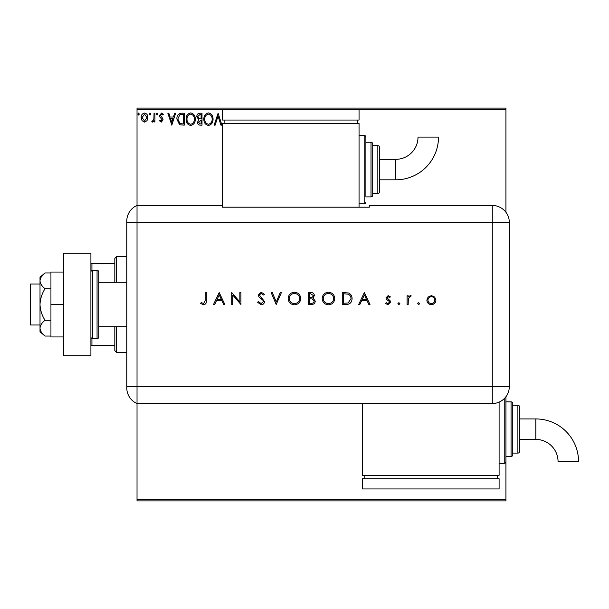<?xml version="1.0" encoding="UTF-8"?>
<svg xmlns="http://www.w3.org/2000/svg" width="609" height="609" viewBox="0 0 609 609"><rect width="100%" height="100%" fill="white"/><g stroke="black" fill="none" stroke-linecap="round" stroke-linejoin="round"><path stroke-width="0.91" d="M147.013 120.658L144.531 122.105L142.057 120.666L141.159 117.56C141.136 115.078 142.262 113.578 144.531 113.061C146.807 113.578 147.926 115.078 147.903 117.56L147.013 120.658M154.96 113.213L154.96 121.952L154.039 121.952L154.039 120.666L152.44 122.105L151.74 121.808L152.174 120.879L152.585 121.031L153.894 119.151L154.039 113.213L154.96 113.213M161.332 122.105L159.558 120.864L160.091 120.11L161.271 121.031L162.161 119.859L159.855 116.936L159.558 115.588L161.492 113.061L163.387 114.241L162.862 115.055L161.598 114.134L160.471 115.543L162.786 118.466L163.083 119.813L161.332 122.105M181.452 113.213L184.23 113.213L184.23 125.172L179.579 124.738L176.876 119.044C176.739 115.588 178.262 113.647 181.452 113.213M202.013 113.213L202.013 125.172L200.323 125.172C198.504 125.081 197.582 124.091 197.567 122.203L198.686 119.661L196.798 116.608C196.814 114.637 197.75 113.502 199.623 113.213L202.013 113.213M218.106 113.213L221.935 125.172L220.938 125.172L218.03 116.098L215.122 125.172L214.117 125.172L218.106 113.213M137.025 109.795L137.025 108.09L505.934 108.09L505.934 109.795L359.051 109.795L359.051 120.049L222.422 120.049L222.422 109.795L137.025 109.795L137.025 205.439A17.082 17.082 0 0 0 126.779 221.097L126.779 387.903A17.082 17.082 0 0 0 137.025 403.561L137.025 499.205L505.934 499.205L505.934 500.91L137.025 500.91L137.025 499.205M505.934 109.795L505.934 212.275M499.098 463.335L504.222 463.335A1.705 1.705 0 0 0 505.934 461.63L505.934 396.725A1.705 1.705 0 0 0 505.934 396.703L505.934 401.849L511.058 401.849A1.705 1.705 0 0 1 512.763 403.561L512.763 454.794A1.705 1.705 0 0 1 511.058 456.506L505.934 456.506L505.934 499.205M223.32 123.46L224.127 122.889M213.051 119.136C213.112 122.546 211.605 124.662 208.506 125.477C205.34 124.738 203.794 122.645 203.848 119.197C203.794 115.779 205.317 113.685 208.438 112.909C211.551 113.655 213.089 115.733 213.051 119.136M195.268 119.136C195.337 122.546 193.822 124.662 190.724 125.477C187.564 124.738 186.011 122.645 186.072 119.197C186.011 115.779 187.542 113.685 190.655 112.909C193.776 113.655 195.314 115.733 195.268 119.136M171.814 125.172L167.833 113.213L168.83 113.213L170.063 117.042L173.42 117.042L174.646 113.213L175.651 113.213L171.814 125.172M157.868 114.058L157.099 115.055L156.338 114.058L157.099 113.061L157.868 114.058M150.819 114.058L150.05 115.055L149.289 114.058L150.05 113.061L150.819 114.058M139.324 114.058L138.555 115.055L137.786 114.058L138.555 113.061L139.324 114.058M204.769 119.197C204.723 121.937 205.956 123.619 208.468 124.251C210.965 123.589 212.183 121.884 212.13 119.143C212.168 116.426 210.95 114.751 208.468 114.134C205.941 114.751 204.715 116.441 204.769 119.197M200.14 123.947L201.092 123.947L201.092 120.11L198.488 122.188L200.14 123.947M200.627 118.884L201.092 118.884L201.092 114.439L200.041 114.439L197.719 116.608L199.166 118.747L200.627 118.884M186.993 119.197C186.948 121.937 188.181 123.619 190.686 124.251C193.182 123.589 194.4 121.884 194.347 119.143C194.393 116.426 193.175 114.751 190.686 114.134C188.166 114.751 186.933 116.441 186.993 119.197M183.309 123.947L183.309 114.439L179.861 114.743L177.798 119.044L180.066 123.604L183.309 123.947M170.451 118.275L171.746 122.287L173.025 118.275L170.451 118.275M142.08 117.552L144.531 121.031L146.99 117.552L144.531 114.134L142.08 117.552M126.779 335.803L126.779 326.706L98.765 326.706L98.765 282.294L126.779 282.294M116.532 326.706L116.532 352.322L114.819 350.617L114.819 326.706M114.819 282.294L114.819 258.383L116.532 256.678L116.532 282.294M116.532 352.322L126.779 352.322M116.532 256.678L126.779 256.678M114.819 345.493L90.908 345.493M90.908 263.507L91.936 263.507L91.936 270.487M114.819 263.507L91.936 263.507M91.936 338.513L91.936 345.493M40.011 324.993L30.45 324.993L30.45 284.007L40.011 284.007M92.621 270.343L92.621 338.657L97.059 338.657A1.705 1.705 0 0 0 98.765 336.952L98.765 272.048A1.705 1.705 0 0 0 97.059 270.343L92.621 270.343A1.705 1.705 0 0 0 90.908 272.048M92.621 338.657A1.705 1.705 0 0 1 90.908 336.952M90.908 253.26L90.908 355.74L63.587 355.74L63.587 253.26L90.908 253.26M63.587 304.5L50.943 304.5L50.943 336.952L63.587 336.952M50.943 304.5L50.943 272.048L63.587 272.048M45.051 336.054C41.945 333.656 40.263 331.03 40.011 328.167L40.011 331.829L45.051 336.054L50.943 336.054M45.051 320.281C41.945 315.485 40.263 310.225 40.011 304.5L40.011 328.167C40.255 325.32 41.937 322.694 45.051 320.281L50.943 320.281M45.051 288.719C41.937 286.314 40.255 283.68 40.011 280.833L40.011 304.5C40.255 298.806 41.937 293.553 45.051 288.719L50.943 288.719M41.503 276.661L45.051 272.946L40.011 277.171L40.011 280.833C40.255 277.986 41.937 275.359 45.051 272.946L50.943 272.946M137.025 403.561L137.025 205.439L222.422 205.439L222.422 207.182L369.298 207.182L369.298 205.439L492.27 205.439A17.082 17.082 0 0 1 509.345 222.521L509.337 386.479A17.067 17.067 0 0 1 492.27 403.546L137.025 403.561L137.025 205.439A17.082 17.082 0 0 0 126.779 221.097M417.667 303.655L418.665 302.658L419.662 303.655L418.665 304.652L417.667 303.655M397.898 303.655L398.895 302.658L399.892 303.655L398.895 304.652L397.898 303.655M364.327 292.548L369.998 304.5L368.833 304.5L367.067 300.671L361.647 300.671L359.828 304.5L358.655 304.5L364.327 292.548M322.176 298.577C322.504 294.733 324.574 292.624 328.388 292.236C332.278 292.548 334.402 294.642 334.744 298.517C334.41 302.361 332.316 304.454 328.479 304.804C324.65 304.477 322.549 302.399 322.176 298.577M288.156 298.577C288.476 294.733 290.546 292.624 294.36 292.236C298.25 292.548 300.374 294.642 300.724 298.517C300.382 302.361 298.288 304.454 294.459 304.804C290.622 304.477 288.521 302.399 288.156 298.577M261.132 304.804L257.5 302.193L258.505 301.584L261.132 303.579L263.476 301.554L263.05 300.382L258.932 296.849L258.262 295.03L261.208 292.236L264.397 294.261L263.423 295L261.094 293.462L259.335 294.977L264.55 301.569C264.306 303.571 263.164 304.652 261.132 304.804M219.179 292.548L224.85 304.5L223.686 304.5L221.92 300.671L216.499 300.671L214.68 304.5L213.508 304.5L219.179 292.548M205.233 300.496L205.233 292.548L206.306 292.548L206.306 300.618C206.634 303.008 205.697 304.409 203.52 304.804L200.635 303.427L201.267 302.506L203.573 303.579L205.233 300.496M232.821 304.5L231.747 304.5L231.747 292.548L239.87 301.957L239.87 292.548L240.943 292.548L240.943 304.5L232.821 295.114L232.821 304.5M276.197 304.5L271.142 292.548L272.292 292.548L276.273 301.965L280.262 292.548L281.411 292.548L276.197 304.5M308.23 304.5L308.23 292.548L310.567 292.548C312.782 292.411 314.054 293.393 314.366 295.51L312.98 298.052L315.279 301.105C315.005 303.312 313.734 304.447 311.465 304.5L308.23 304.5M345.965 304.5L342.258 304.5L342.258 292.548L348.47 292.975C350.891 294.071 352.093 295.966 352.071 298.676C351.842 302.521 349.81 304.462 345.965 304.5M388.146 295.609L390.384 296.849L389.661 297.603L388.146 296.682L387.012 297.862L390.133 300.777L390.536 302.133L387.979 304.652L385.482 303.472L386.19 302.658L387.925 303.579L389.471 302.178L389.174 301.341L386.342 299.247L385.939 297.9L388.146 295.609M407.094 304.5L407.094 295.761L408.167 295.761L408.167 297.047L410.299 295.609L411.235 295.913L408.357 298.562L408.167 304.5L407.094 304.5M428.066 297.055L431.393 295.609L434.712 297.047L435.907 300.153C435.656 302.924 434.148 304.424 431.393 304.652C428.629 304.424 427.122 302.924 426.863 300.153L428.066 297.055M221.349 299.445L219.248 294.878L217.078 299.445L221.349 299.445M299.651 298.517C299.316 295.395 297.573 293.713 294.413 293.462C291.262 293.744 289.534 295.441 289.229 298.57C289.557 301.668 291.285 303.335 294.413 303.579C297.595 303.351 299.339 301.661 299.651 298.517M310.757 293.774L309.303 293.774L309.303 297.603L310.027 297.603C311.8 297.816 312.889 297.123 313.292 295.532L310.757 293.774M310.019 298.829L309.303 298.829L309.303 303.274L310.834 303.274C312.668 303.48 313.795 302.757 314.206 301.105L312.25 298.973L310.019 298.829M333.679 298.517C333.344 295.395 331.601 293.713 328.441 293.462C325.29 293.744 323.562 295.441 323.25 298.57C323.577 301.668 325.313 303.335 328.441 303.579C331.616 303.351 333.367 301.661 333.679 298.517M343.331 293.774L343.331 303.274L348.12 302.97L350.997 298.669C350.982 296.408 349.931 294.885 347.846 294.109L343.331 293.774M366.504 299.445L364.395 294.878L362.233 299.445L366.504 299.445M434.834 300.161C434.643 298.052 433.494 296.895 431.385 296.682C429.284 296.895 428.135 298.052 427.937 300.161C428.135 302.27 429.284 303.404 431.385 303.579C433.494 303.404 434.643 302.262 434.834 300.161M395.781 179.822A42.721 42.721 0 0 0 438.503 137.101L418.01 137.101A22.229 22.229 0 0 1 395.781 159.33L395.781 179.822L379.544 179.822L379.544 191.782A1.705 1.705 0 0 1 377.839 193.487L372.716 193.487L372.716 195.192A1.705 1.705 0 0 1 371.01 196.905L365.887 196.905L365.887 137.124L365.887 196.905M359.051 203.733L364.174 203.733A1.705 1.705 0 0 0 365.887 202.028M364.174 203.733L364.174 135.419A1.705 1.705 0 0 1 365.887 137.124M371.01 196.905L371.01 142.247A1.705 1.705 0 0 1 372.716 143.96L372.716 195.192M377.839 193.487L377.839 145.665A1.705 1.705 0 0 1 379.544 147.37L379.544 191.782M377.839 145.665L372.716 145.665L372.716 143.96M371.01 142.247L365.887 142.247M364.174 135.419L359.051 135.419M359.051 207.182L359.051 123.46L222.422 123.46L222.422 205.439M224.127 120.049L224.127 123.46M357.346 120.049L357.346 123.46M222.422 109.795L359.051 109.795M395.781 159.33L379.544 159.33L379.544 147.37M535.829 418.931A42.721 42.721 0 0 1 578.55 461.652L558.057 461.652A22.229 22.229 0 0 0 535.829 439.424L535.829 418.931L519.599 418.931M517.886 453.088L517.886 405.267A1.705 1.705 0 0 1 519.599 406.972L519.599 451.383A1.705 1.705 0 0 1 517.886 453.088L512.763 453.088M517.886 405.267L512.763 405.267M499.098 402.115L499.098 475.294L362.469 475.294L362.469 403.561M364.174 478.704L364.174 475.294M497.393 478.704L497.393 475.294M362.469 488.951L362.469 478.704L499.098 478.704L499.098 488.951L362.469 488.951M97.059 338.657L97.059 270.343M126.779 386.479L492.27 386.479L492.27 222.521L126.779 222.521M492.27 222.521L492.27 205.439A17.082 17.082 0 0 1 509.345 222.521L492.27 222.521M492.27 403.546L492.27 386.479L509.337 386.479M504.222 463.335L504.222 398.659M511.058 456.506L511.058 401.849M519.599 439.424L535.829 439.424"/></g></svg>
